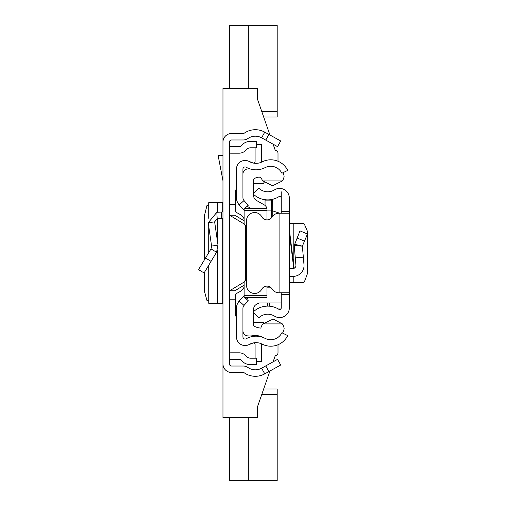 <?xml version="1.0" encoding="UTF-8"?>
<svg xmlns="http://www.w3.org/2000/svg" width="506" height="506" viewBox="0 0 506 506"><rect width="100%" height="100%" fill="white"/><g stroke="black" fill="none" stroke-linecap="round" stroke-linejoin="round"><path stroke-width="0.76" d="M204.247 272.69L204.253 290.431L206.91 300.362L208.719 300.716M204.247 260.135L204.247 216.404L206.91 205.638L208.719 205.284M208.75 218.181L208.719 202.723L208.719 218.257M208.75 202.735L222.71 202.564L222.963 202.217M268.901 134.438L280.697 140.978L277.56 146.645L265.764 140.105L268.901 134.438L264.758 132.142A19.424 19.424 0 0 0 244.227 133.198A1.619 1.619 0 0 1 243.304 133.489L231.596 133.489A8.634 8.634 0 0 0 222.963 142.123L222.963 363.877A8.634 8.634 0 0 0 231.596 372.511L243.304 372.511A1.619 1.619 0 0 1 244.227 372.802A19.424 19.424 0 0 0 264.758 373.858L268.901 371.562L265.764 365.895L277.56 359.355L280.697 365.022L268.901 371.562M265.764 140.105L261.621 137.809A12.947 12.947 0 0 0 247.934 138.511A8.096 8.096 0 0 1 243.304 139.966L231.596 139.966A2.157 2.157 0 0 0 229.439 142.123L229.439 363.877A2.157 2.157 0 0 0 231.596 366.034L243.304 366.034A8.096 8.096 0 0 1 247.934 367.489A12.947 12.947 0 0 0 261.621 368.191L265.764 365.895M229.439 145.083A1.619 1.619 0 0 0 231.059 146.702L239.117 146.702A2.701 2.701 0 0 0 241.02 145.911L242.14 144.798A11.872 11.872 0 0 1 250.533 141.319L256.39 141.319L256.39 147.796L250.533 147.796A5.395 5.395 0 0 0 246.719 149.378L245.6 150.491A9.171 9.171 0 0 1 239.117 153.179L231.059 153.179A8.096 8.096 0 0 1 229.439 153.014M229.439 360.917A1.619 1.619 0 0 1 231.059 359.298L239.117 359.298A2.701 2.701 0 0 1 241.02 360.089L242.14 361.202A11.872 11.872 0 0 0 250.533 364.681L256.39 364.681L256.39 358.204L250.533 358.204A5.395 5.395 0 0 1 246.719 356.622L245.6 355.509A9.171 9.171 0 0 0 239.117 352.821L231.059 352.821A8.096 8.096 0 0 0 229.439 352.986M222.963 218.377A8.096 8.096 0 0 1 221.767 218.529L217.175 218.769L214.645 221.849L208.238 222.773L216.834 212.305L221.432 212.065L221.767 218.529M222.963 210.445A1.619 1.619 0 0 1 221.432 212.065M208.238 222.773L211.584 246.068L217.991 245.144L214.645 221.849M211.584 246.068L211.008 248.908L216.555 252.247L217.991 245.144M211.008 248.908L198.535 269.622L204.082 272.962L216.555 252.247M222.963 155.336L218.105 155.336L222.963 180.768M222.963 303.783L222.71 303.436L208.75 303.265L208.75 265.214M208.719 265.258L208.75 303.265M229.439 290.773L234.835 290.773L244.126 285.194L244.126 281.576L245.745 279.957L246.548 279.957L245.745 279.957M244.126 220.806L234.835 215.227L229.439 215.227M229.439 299.166L235.347 299.166M229.439 204.373L235.379 204.373M264.676 182.856L263.974 182.856M278.003 153.179L278.003 161.25L278.003 153.179A2.701 2.701 0 0 0 275.302 150.478L273.113 144.178L275.302 150.478M222.963 142.123L222.963 88.43L257.497 88.43L257.497 99.22L269.932 135.013L263.683 117.025L277.193 117.025L277.193 111.63L261.811 111.63M275.302 355.522L273.113 361.822L275.302 355.522A2.701 2.701 0 0 0 278.003 352.821A2.701 2.701 0 0 1 275.302 355.522M222.963 363.877L222.963 417.57L257.497 417.57L257.497 406.78L269.932 370.987L263.683 388.975L277.193 388.975L277.193 480.7L229.439 480.7L229.439 417.57M253.721 184.399L254.657 183.665M253.759 183.665L263.974 183.665L263.974 182.204M254.657 322.335L253.696 321.576M278.003 344.75L278.003 352.821L278.003 344.75M229.439 88.43L229.439 25.3L277.193 25.3L277.193 111.63M248.326 25.3L248.326 88.43M248.326 417.57L248.326 480.7M236.454 308.306L236.454 336.901A8.634 8.634 0 0 0 249.35 344.415A13.491 13.491 0 0 1 262.146 344.131A18.886 18.886 0 0 0 287.712 335.598L281.893 332.758A12.41 12.41 0 0 1 265.093 338.369A19.962 19.962 0 0 0 246.15 338.78A2.157 2.157 0 0 1 242.931 336.901L242.931 308.306A4.314 4.314 0 0 1 244.025 305.428L239.199 301.121A10.79 10.79 0 0 0 236.454 308.306M244.455 297.345L248.237 300.716L244.025 305.428M244.126 295.599L243.405 296.408L244.126 297.047M243.405 296.408L239.199 301.121M244.499 208.617L248.237 205.284L244.025 200.572A4.314 4.314 0 0 1 242.931 197.694L242.931 169.099A2.157 2.157 0 0 1 246.15 167.22A19.962 19.962 0 0 0 265.093 167.631A12.41 12.41 0 0 1 281.893 173.242L287.712 170.402A18.886 18.886 0 0 0 262.146 161.869A13.491 13.491 0 0 1 249.35 161.585A8.634 8.634 0 0 0 236.454 169.099L236.454 197.694A10.79 10.79 0 0 0 239.199 204.879L244.126 210.401M243.405 209.592L244.126 208.953M248.32 161.091L252.861 162.926A1.619 1.619 0 0 0 255.087 161.427L255.087 147.796M261.526 162.167A8.096 8.096 0 0 0 261.558 161.427L261.558 144.672L256.39 144.672M248.32 344.909L252.861 343.074A1.619 1.619 0 0 1 255.087 344.573L255.087 358.204M256.39 361.328L261.558 361.328L261.558 344.573A8.096 8.096 0 0 0 261.526 343.833M260.002 177.189L257.971 177.189M253.696 322.335L263.974 322.626M283.018 172.698A14.029 14.029 0 0 1 284.125 176.196A10.879 10.879 0 0 1 282.386 180.92L272.601 185.791L262.861 180.92A12.169 12.169 0 0 1 261.494 178.599A2.688 2.688 0 0 0 258.471 177.075A17.792 17.792 0 0 0 254.644 178.378A1.619 1.619 0 0 0 253.721 179.839L253.721 193.463M262.19 337.16A30.018 30.018 0 0 0 260.476 336.218A22.283 22.283 0 0 0 252.437 335.788A23.365 23.365 0 0 1 247.023 335.82A5.364 5.364 0 0 1 242.931 331.285M244.126 295.302L266.997 295.302L266.997 297.345L244.126 297.345L244.126 281.576M236.454 189.124A3.238 3.238 0 0 0 235.379 191.54L235.379 209.99A3.238 3.238 0 0 0 237.251 212.925A24.819 24.819 0 0 1 240.268 214.588A10.79 10.79 0 0 1 244.126 218.953M244.126 287.035A10.79 10.79 0 0 1 240.268 291.399A24.819 24.819 0 0 1 237.225 293.075A3.238 3.238 0 0 0 235.347 296.01L235.347 314.447A3.238 3.238 0 0 0 236.454 316.882M266.997 295.302L266.997 286.105M245.745 226.005L246.548 226.005L245.745 226.005L244.126 224.386L244.126 220.755M244.126 224.386L244.126 208.617L244.126 210.66L266.997 210.66L266.997 208.617L266.997 219.895M281.241 302.955L258.983 302.955L256.137 304.58A4.858 4.858 180 0 0 253.696 308.793L253.696 311.525M246.321 299.008L249.23 297.345M253.696 312.512L253.696 324.978A1.619 1.619 180 0 0 254.619 326.44A17.792 17.792 0 0 0 260.83 328.109A12.169 12.169 0 0 1 262.861 323.91L282.386 323.91A10.898 10.898 0 0 1 284.138 328.647A14.029 14.029 0 0 1 282.55 333.075M271.184 287.844L266.997 287.844M262.861 323.91L273.196 319.058L282.386 323.91M266.909 208.617A5.395 5.395 0 0 0 264.284 204.917L256.162 200.262A4.858 4.858 0 0 1 253.721 196.05L253.721 194.5M251.21 208.617L247.118 206.277M282.386 180.92L262.861 180.92M242.931 173.703A5.307 5.307 0 0 1 247.023 169.01A23.365 23.365 0 0 1 249.92 168.871M289.331 229.401L294.169 268.648L289.331 268.648M281.241 213.235L281.241 211.616L289.331 211.616L289.331 294.384L281.241 294.384L281.241 292.765M281.241 294.384L281.241 307.882A1.619 1.619 0 0 1 278.768 309.255A20.942 20.942 0 0 0 253.19 311.993L258.813 317.812A12.846 12.846 0 0 1 274.505 316.136A9.715 9.715 0 0 0 289.331 307.882L289.331 294.384M289.331 211.616L289.331 198.118A9.715 9.715 0 0 0 274.505 189.864A12.846 12.846 0 0 1 258.813 188.188L253.19 194.007A20.942 20.942 0 0 0 278.768 196.745A1.619 1.619 0 0 1 281.241 198.118L281.241 191.799M281.241 211.616L281.241 198.118M289.331 213.235L279.888 213.235L279.888 292.765L289.331 292.765M279.888 292.765L278.926 292.765A8.096 8.096 0 0 1 272.038 288.926A5.933 5.933 0 0 0 261.766 289.223A8.096 8.096 0 0 1 246.548 285.371L246.548 220.629A8.096 8.096 0 0 1 261.766 216.777A5.933 5.933 0 0 0 272.038 217.074A8.096 8.096 0 0 1 278.926 213.235L279.888 213.235M289.331 276.58L293.803 276.346A10.79 10.79 0 0 0 303.992 264.638L302.379 246.144L294.397 244.24L294.201 245.518L300.001 230.875L307.465 234.006L304.479 241.134L297.016 238.003M303.334 257.156L295.276 257.858L294.201 245.518L302.379 246.144L304.479 241.134M294.106 268.129A2.701 2.701 0 0 0 295.928 265.34L295.276 257.858M289.331 282.677L304.03 282.677L303.992 266.51M304.03 224.31L304.479 224.367L307.433 231.286L307.465 232.437L307.465 273.563L304.479 281.633L304.03 281.69M289.331 223.323L304.03 223.323L303.992 232.551M272.57 199.32L272.753 210.901L279.729 213.235M267.75 302.955L267.75 306.117M271.526 217.782L271.526 199.541L271.526 217.782M271.526 210.61L272.753 210.901L272.829 215.999M272.177 216.853A1.619 1.613 180 0 1 271.526 215.556M265.049 200.123L271.526 200.123L265.049 200.123L265.049 205.449M261.621 137.809L264.758 132.142M261.621 368.191L264.758 373.858M216.834 212.305L217.175 218.769M205.518 258.028L211.065 261.368M222.71 303.436L222.71 218.428M222.71 211.318L222.71 202.564M217.416 303.417L217.416 250.476M217.416 241.109L217.416 218.756M217.416 212.273L217.416 202.583M208.75 252.658L208.75 226.346M244.126 282.051L229.591 290.773M245.625 279.963L245.625 225.999M244.126 223.949L229.591 215.227M261.811 394.37L277.193 394.37M244.025 200.572L239.199 204.879M293.784 268.648L289.331 232.558M303.992 242.298L303.992 264.638M293.803 223.323L293.803 265.669M293.803 276.346L293.803 282.677M269.369 306.181L269.369 302.955M281.235 308.009L276.44 308.009M266.997 210.913L271.526 210.913M208.719 252.709L208.719 226.144M244.126 208.617L266.997 208.617M304.03 223.323L304.03 232.564M304.03 242.203L304.03 282.677"/></g></svg>
